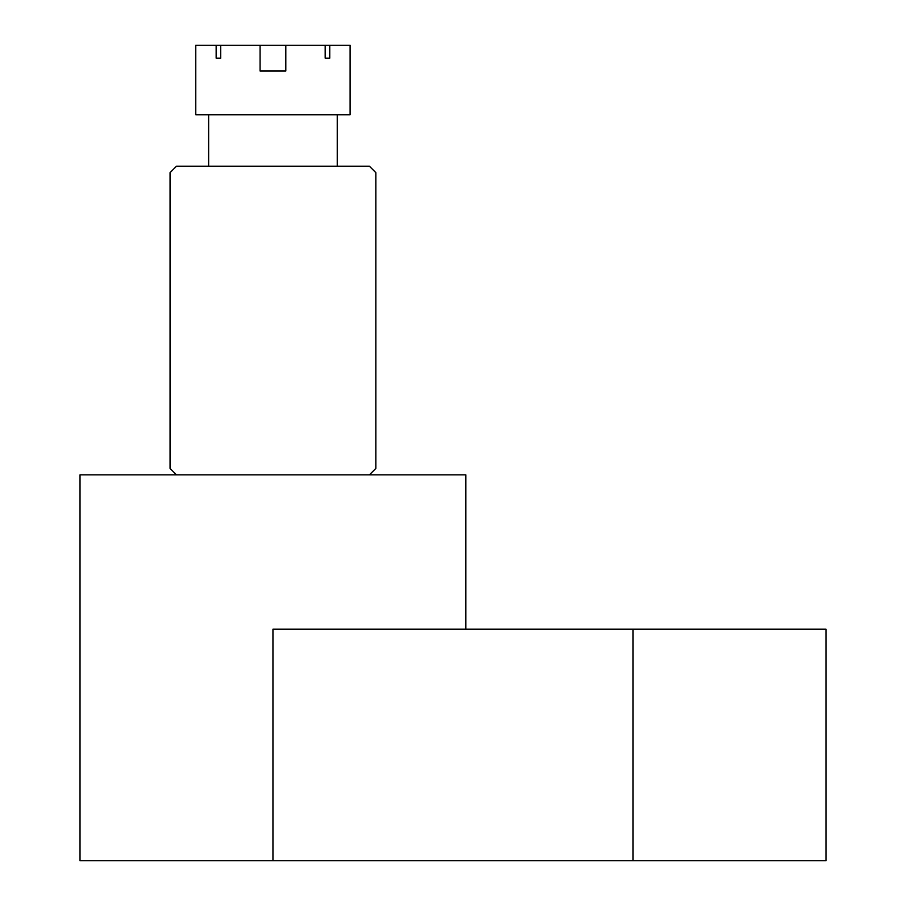<?xml version="1.0" encoding="UTF-8"?>
<svg xmlns="http://www.w3.org/2000/svg" width="906" height="906" viewBox="0 0 906 906"><rect width="100%" height="100%" fill="white"/><g stroke="black" fill="none" stroke-linecap="round" stroke-linejoin="round"><path stroke-width="1.36" d="M369.399 474.869L375.831 468.436L375.831 172.627L369.399 166.194L176.489 166.194L170.056 172.627L170.056 468.436L176.489 474.869M272.944 860.7L272.944 629.194L825.978 629.194L825.978 860.7L80.022 860.7L80.022 474.869L465.865 474.869L465.865 629.194M260.079 45.3L325.186 45.3L325.186 58.165L329.739 58.165L329.739 45.3L350.112 45.3L350.112 114.745L195.775 114.745L195.775 45.3L216.149 45.3L216.149 58.165L220.702 58.165L220.702 45.3L260.079 45.3L260.079 71.019L285.809 71.019L285.809 45.3M337.247 166.194L337.247 114.745M208.64 166.194L208.64 114.745M220.702 45.3L216.149 45.3M329.739 45.3L325.186 45.3M329.739 58.165L325.186 58.165M220.702 58.165L216.149 58.165M633.056 860.7L633.056 629.194"/></g></svg>

